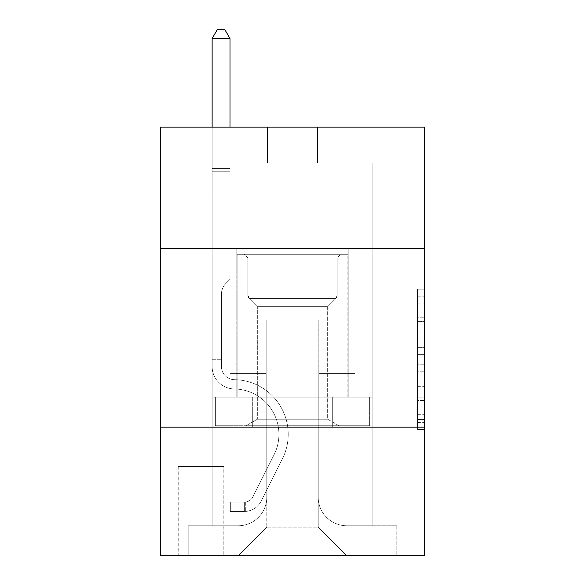 <?xml version="1.0" encoding="UTF-8"?>
<svg xmlns="http://www.w3.org/2000/svg" width="585" height="585" viewBox="0 0 585 585"><rect width="100%" height="100%" fill="white"/><g stroke="black" fill="none" stroke-linecap="round" stroke-linejoin="round"><path stroke-width="0.44" stroke-dasharray="2.92 2.19" d="M417.514 331.951L417.514 354.386L424.659 354.386L424.659 422.407L424.659 296.185L424.659 354.386L417.514 354.386L417.514 294.079L417.514 429.419L417.514 289.173L417.514 419.599L424.659 419.599L417.514 419.599L424.659 419.599L417.514 419.599L417.514 397.164L417.514 429.419L424.659 429.419L424.659 289.173L424.659 419.248L424.659 364.206L417.514 364.206L424.659 364.206L424.659 397.164L424.659 298.993L417.514 298.993L424.659 298.993L424.659 429.419L424.659 296.185L424.659 429.419L417.514 429.419L417.514 289.173L424.659 289.173L424.659 296.185L424.659 289.173L424.659 296.185L424.659 289.173L424.659 294.079L424.659 289.173L417.514 289.173L417.514 298.993L424.659 298.993L417.514 298.993L417.514 331.951L424.659 331.951M348.221 248.566L348.221 397.156L236.779 397.156L348.221 397.156L236.779 397.156L348.221 397.156L348.221 248.566L236.779 248.566L236.779 397.156L236.779 248.566L348.221 248.566M223.916 466.45L178.198 466.45L223.916 466.45L223.916 555.75L178.198 555.75L223.916 555.75M178.198 466.45L178.198 555.75M424.659 345.969L424.659 338.956L424.659 345.969L417.514 345.969L417.514 317.75L417.514 400.842L417.514 379.979L424.659 379.979L417.514 379.979L417.514 429.419L424.659 429.419L417.514 429.419L424.659 429.419L417.514 429.419L417.514 289.173L424.659 289.173L417.514 289.173L424.659 289.173L417.514 289.173L417.514 345.969L424.659 345.969M424.659 427.16L424.659 555.75L160.341 555.75L160.341 427.16L424.659 427.16L424.659 127.12L317.501 127.12L424.659 127.12L424.659 162.842L424.659 127.12L160.341 127.12L267.499 127.12L160.341 127.12L160.341 162.842L267.499 162.842L160.341 162.842L160.341 127.12L160.341 248.566L424.659 248.566L160.341 248.566L160.341 427.16L424.659 427.16L160.341 427.16M212.128 162.842L212.128 525.747L238.205 525.747A28.577 28.577 0 0 0 266.782 497.17L266.782 320.002L266.782 527.173L266.782 320.002L266.782 527.173L266.782 320.002L318.218 320.002L318.218 497.17A28.577 28.577 0 0 0 346.795 525.747L372.872 525.747L372.872 162.842L372.872 525.747L372.872 162.842L372.872 525.747L372.872 162.842L372.872 525.747L372.872 162.842L372.872 525.747L372.872 162.842L372.872 525.747L372.872 162.842L372.872 525.747L372.872 162.842L372.872 525.747L372.872 162.842L372.872 525.747L372.872 162.842L372.872 525.747L396.798 525.747L346.795 525.747L372.872 525.747L346.795 525.747L372.872 525.747L346.795 525.747L372.872 525.747L346.795 525.747L372.872 525.747L346.795 525.747L372.872 525.747L346.795 525.747L372.872 525.747L346.795 525.747L372.872 525.747L346.795 525.747L372.872 525.747L372.872 162.842L355.007 162.842L372.872 162.842L355.007 162.842L372.872 162.842L355.007 162.842L372.872 162.842L355.007 162.842L372.872 162.842L355.007 162.842L372.872 162.842L355.007 162.842L372.872 162.842L355.007 162.842L372.872 162.842L355.007 162.842L372.872 162.842L355.007 162.842L372.872 162.842L355.007 162.842L372.872 162.842L372.872 525.747L346.795 525.747A28.577 28.577 0 0 1 318.218 497.17A28.577 28.577 0 0 0 346.795 525.747A28.577 28.577 0 0 1 318.218 497.17A28.577 28.577 0 0 0 346.795 525.747A28.577 28.577 0 0 1 318.218 497.17A28.577 28.577 0 0 0 346.795 525.747A28.577 28.577 0 0 1 318.218 497.17A28.577 28.577 0 0 0 346.795 525.747A28.577 28.577 0 0 1 318.218 497.17A28.577 28.577 0 0 0 346.795 525.747A28.577 28.577 0 0 1 318.218 497.17A28.577 28.577 0 0 0 346.795 525.747A28.577 28.577 0 0 1 318.218 497.17A28.577 28.577 0 0 0 346.795 525.747A28.577 28.577 0 0 1 318.218 497.17A28.577 28.577 0 0 0 346.795 525.747A28.577 28.577 0 0 1 318.218 497.17L318.218 320.002L318.218 527.173L266.782 527.173L318.218 527.173L346.795 555.75L396.798 555.75L238.205 555.75L346.795 555.75L318.218 527.173L346.795 555.75L318.218 527.173L318.218 320.002L318.218 527.173L318.218 320.002L266.065 320.002L266.065 373.581L229.993 373.581L229.993 162.842L212.128 162.842L212.128 525.747L238.205 525.747A28.577 28.577 0 0 0 266.782 497.17L266.782 320.002L266.065 320.002L266.065 373.581L229.993 373.581L229.993 162.842L212.128 162.842L212.128 525.747L238.205 525.747L188.202 525.747L238.205 525.747L212.128 525.747L212.128 162.842L212.128 525.747L212.128 162.842L212.128 525.747L212.128 162.842L212.128 525.747L212.128 162.842L212.128 525.747L212.128 162.842L212.128 525.747L212.128 162.842L212.128 525.747L212.128 162.842L212.128 525.747L212.128 162.842L229.993 162.842L212.128 162.842L229.993 162.842L212.128 162.842L229.993 162.842L212.128 162.842L229.993 162.842L212.128 162.842L229.993 162.842L212.128 162.842L229.993 162.842L212.128 162.842L229.993 162.842L212.128 162.842L229.993 162.842L212.128 162.842L229.993 162.842L212.128 162.842L212.128 525.747L212.128 162.842M266.782 497.17L266.782 320.002L266.065 320.002L266.065 373.581L229.993 373.581L229.993 162.842L229.993 373.581L229.993 162.842L229.993 373.581L229.993 162.842L229.993 373.581L229.993 162.842L229.993 373.581L229.993 162.842L229.993 373.581L229.993 162.842L229.993 373.581L229.993 162.842L229.993 373.581L229.993 162.842L229.993 373.581L229.993 162.842L229.993 373.581L266.065 373.581L229.993 373.581L266.065 373.581L229.993 373.581L266.065 373.581L229.993 373.581L266.065 373.581L229.993 373.581L266.065 373.581L229.993 373.581L266.065 373.581L229.993 373.581L266.065 373.581L229.993 373.581L266.065 373.581L229.993 373.581L266.065 373.581L266.065 320.002L266.065 373.581L266.065 320.002L266.065 373.581L266.065 320.002L266.065 373.581L266.065 320.002L266.065 373.581L266.065 320.002L266.065 373.581L266.065 320.002L266.065 373.581L266.065 320.002L266.065 373.581L266.065 320.002L266.065 373.581L266.065 320.002L266.782 320.002L266.065 320.002L266.782 320.002L266.065 320.002L266.782 320.002L266.065 320.002L266.782 320.002L266.065 320.002L266.782 320.002L266.065 320.002L266.782 320.002L266.065 320.002L266.782 320.002L266.065 320.002L266.782 320.002L266.065 320.002L266.782 320.002L266.782 497.17A28.577 28.577 0 0 1 238.205 525.747A28.577 28.577 0 0 0 266.782 497.17A28.577 28.577 0 0 1 238.205 525.747A28.577 28.577 0 0 0 266.782 497.17A28.577 28.577 0 0 1 238.205 525.747A28.577 28.577 0 0 0 266.782 497.17A28.577 28.577 0 0 1 238.205 525.747A28.577 28.577 0 0 0 266.782 497.17A28.577 28.577 0 0 1 238.205 525.747A28.577 28.577 0 0 0 266.782 497.17A28.577 28.577 0 0 1 238.205 525.747A28.577 28.577 0 0 0 266.782 497.17A28.577 28.577 0 0 1 238.205 525.747A28.577 28.577 0 0 0 266.782 497.17A28.577 28.577 0 0 1 238.205 525.747A28.577 28.577 0 0 0 266.782 497.17M424.659 162.842L317.501 162.842L424.659 162.842M178.915 555.75L223.207 555.75L178.915 555.75L178.915 466.45L223.207 466.45L223.207 555.75L223.207 466.45L178.915 466.45L178.915 555.75M188.202 555.75L238.205 555.75L266.782 527.173L238.205 555.75L266.782 527.173L238.205 555.75L188.202 555.75L188.202 525.747L188.202 555.75M318.935 320.002L318.218 320.002L318.935 320.002L318.218 320.002L318.935 320.002L318.218 320.002L318.935 320.002L318.218 320.002L318.935 320.002L318.218 320.002L318.935 320.002L318.218 320.002L318.935 320.002L318.218 320.002L318.935 320.002L318.218 320.002L318.935 320.002L318.218 320.002L318.935 320.002L318.218 320.002L318.935 320.002L318.935 373.581L318.935 320.002M317.501 162.842L317.501 127.12L317.501 162.842M267.499 162.842L267.499 127.12L267.499 162.842M396.798 525.747L396.798 555.75L396.798 525.747M355.007 162.842L355.007 373.581L318.935 373.581L355.007 373.581L318.935 373.581L355.007 373.581L318.935 373.581L355.007 373.581L318.935 373.581L355.007 373.581L318.935 373.581L355.007 373.581L318.935 373.581L355.007 373.581L318.935 373.581L355.007 373.581L318.935 373.581L355.007 373.581L318.935 373.581L355.007 373.581L318.935 373.581L355.007 373.581L355.007 162.842M372.104 427.16L212.896 427.16L372.104 427.16L372.104 397.156L212.896 397.156L332.302 397.156L332.302 427.16L332.302 397.156L252.698 397.156L252.698 427.16L252.698 397.156L212.896 397.156L212.896 427.16L212.896 397.156L372.104 397.156L372.104 427.16M424.659 248.566L160.341 248.566M252.698 397.156L252.698 427.16L252.698 397.156M332.302 397.156L332.302 427.16L332.302 397.156M417.514 354.386L424.659 354.386L417.514 354.386M417.514 294.079L417.514 289.173L417.514 294.079L424.659 294.079L417.514 294.079M417.514 400.491L417.514 371.219L417.514 400.491L424.659 400.491L417.514 400.491M417.514 371.219L417.514 364.206L424.659 364.206L417.514 364.206L417.514 371.219L424.659 371.219L417.514 371.219M417.514 317.75L417.514 298.993L417.514 317.75L424.659 317.75L417.514 317.75M417.514 289.173L424.659 289.173L417.514 289.173L417.514 296.185L417.514 289.173L424.659 289.173M417.514 429.419L424.659 429.419L417.514 429.419L417.514 422.407L417.514 429.419M212.128 359.292L212.128 38.537L212.128 192.129L212.128 38.537L229.993 38.537L229.993 168.553L229.993 38.537L212.128 38.537L217.488 29.25L224.633 29.25L217.488 29.25L212.128 38.537L212.128 192.129L212.128 38.537L229.993 38.537L224.633 29.25L229.993 38.537L229.993 192.129L212.128 192.129L212.128 38.537L217.488 29.25L224.633 29.25L217.488 29.25L212.128 38.537L212.128 192.129L212.128 38.537L229.993 38.537L212.128 38.537L217.488 29.25L224.633 29.25L229.993 38.537L224.633 29.25L217.488 29.25L212.128 38.537L212.128 192.129L212.128 38.537L229.993 38.537L229.993 168.553L229.993 38.537L212.128 38.537L217.488 29.25L224.633 29.25L229.993 38.537L224.633 29.25L217.488 29.25L212.128 38.537L212.128 192.129L229.993 192.129L229.993 279.286L225.964 283.308A15.524 15.524 -39.4 0 0 221.422 294.284A15.524 15.524 140.6 0 1 225.964 283.308L229.993 279.286L229.993 168.553L229.993 192.129L212.128 192.129L212.128 366.459A22.501 22.501 -39.4 0 0 234.278 388.959A22.501 22.501 140.6 0 1 212.128 366.459L212.128 192.129L229.993 192.129L229.993 279.286L225.964 283.308A15.524 15.524 -39.4 0 0 221.422 294.284A15.524 15.524 140.6 0 1 225.964 283.308L229.993 279.286L229.993 38.537L229.993 192.129L212.128 192.129L212.128 366.459A22.501 22.501 -39.4 0 0 234.278 388.959A22.501 22.501 140.6 0 1 212.128 366.459L212.128 192.129L229.993 192.129L229.993 279.286L225.964 283.308A15.524 15.524 -39.4 0 0 221.422 294.284A15.524 15.524 140.6 0 1 225.964 283.308L229.993 279.286L229.993 38.537L212.128 38.537L229.993 38.537L224.633 29.25L229.993 38.537L229.993 192.129L212.128 192.129L212.128 366.459A22.501 22.501 -39.4 0 0 234.278 388.959A22.501 22.501 140.6 0 1 212.128 366.459L212.128 192.129L229.993 192.129L229.993 279.286L225.964 283.308A15.524 15.524 -39.4 0 0 221.422 294.284A15.524 15.524 140.6 0 1 225.964 283.308L229.993 279.286L229.993 38.537L212.128 38.537L217.488 29.25L224.633 29.25L217.488 29.25L212.128 38.537L212.128 168.553L212.128 38.537L229.993 38.537L224.633 29.25L229.993 38.537L229.993 192.129L212.128 192.129L212.128 366.459A22.501 22.501 -39.4 0 0 234.278 388.959A45.367 45.367 140.6 0 1 274.094 454.691A45.367 45.367 -39.4 0 0 234.278 388.959A22.501 22.501 140.6 0 1 212.128 366.459L212.128 192.129L229.993 192.129L229.993 279.286L225.964 283.308A15.524 15.524 -39.4 0 0 221.422 294.284A15.524 15.524 140.6 0 1 225.964 283.308L229.993 279.286L229.993 38.537L212.128 38.537L217.488 29.25L224.633 29.25L217.488 29.25L212.128 38.537L212.128 171.222L212.128 38.537L229.993 38.537L224.633 29.25L229.993 38.537L229.993 192.129L212.128 192.129L212.128 366.459A22.501 22.501 -39.4 0 0 234.278 388.959A22.501 22.501 140.6 0 1 212.128 366.459L212.128 192.129L229.993 192.129L229.993 279.286L225.964 283.308A15.524 15.524 -39.4 0 0 221.422 294.284A15.524 15.524 140.6 0 1 225.964 283.308L229.993 279.286L229.993 38.537L212.128 38.537L217.488 29.25L224.633 29.25L217.488 29.25L212.128 38.537L212.128 366.459A22.501 22.501 -39.4 0 0 234.278 388.959A22.501 22.501 140.6 0 1 212.128 366.459L212.128 192.129L229.993 192.129L229.993 279.286L225.964 283.308A15.524 15.524 -39.4 0 0 221.422 294.284A15.524 15.524 140.6 0 1 225.964 283.308L229.993 279.286L229.993 192.129L212.128 192.129L212.128 366.459A22.501 22.501 -39.4 0 0 234.278 388.959A45.367 45.367 140.6 0 1 274.094 454.691A45.367 45.367 -39.4 0 0 234.278 388.959A22.501 22.501 140.6 0 1 212.128 366.459L212.128 192.129L229.993 192.129L229.993 171.222L229.993 279.286L225.964 283.308A15.524 15.524 -39.4 0 0 221.422 294.284A15.524 15.524 140.6 0 1 225.964 283.308L229.993 279.286L229.993 192.129L212.128 192.129L212.128 366.459A22.501 22.501 -39.4 0 0 234.278 388.959A22.501 22.501 140.6 0 1 212.128 366.459L212.128 192.129L229.993 192.129L229.993 168.553L229.993 279.286L225.964 283.308A15.524 15.524 -39.4 0 0 221.422 294.284A15.524 15.524 140.6 0 1 225.964 283.308L229.993 279.286L229.993 192.129L212.128 192.129L212.128 366.459A22.501 22.501 -39.4 0 0 234.278 388.959A22.501 22.501 140.6 0 1 212.128 366.459L212.128 192.129L229.993 192.129L229.993 38.537L224.633 29.25L229.993 38.537L229.993 279.286L225.964 283.308A15.524 15.524 -39.4 0 0 221.422 294.284A15.524 15.524 140.6 0 1 225.964 283.308L229.993 279.286L229.993 192.129L212.128 192.129L212.128 366.459L212.128 359.292L221.422 359.292L221.422 355.007L212.128 355.007L221.422 355.007L221.422 366.459L221.422 294.284L221.422 366.459A13.214 13.214 -39.4 0 0 234.424 379.672A13.214 13.214 140.6 0 1 221.422 366.459L221.422 294.284L221.422 366.459L221.422 355.007L212.128 355.007L221.422 355.007L221.422 366.459A13.214 13.214 -39.4 0 0 234.424 379.672A13.214 13.214 140.6 0 1 221.422 366.459L221.422 294.284L221.422 366.459A13.214 13.214 -39.4 0 0 234.424 379.672A13.214 13.214 140.6 0 1 221.422 366.459L221.422 294.284L221.422 366.459L221.422 355.007L212.128 355.007L221.422 355.007L221.422 366.459A13.214 13.214 -39.4 0 0 234.424 379.672A54.654 54.654 140.6 0 1 282.394 458.859A54.654 54.654 -39.4 0 0 234.424 379.672A13.214 13.214 140.6 0 1 221.422 366.459L221.422 294.284L221.422 366.459A13.214 13.214 -39.4 0 0 234.424 379.672A13.214 13.214 140.6 0 1 221.422 366.459L221.422 294.284L221.422 366.459L221.422 355.007L212.128 355.007L221.422 355.007L221.422 366.459A13.214 13.214 -39.4 0 0 234.424 379.672A13.214 13.214 140.6 0 1 221.422 366.459L221.422 294.284L221.422 366.459A13.214 13.214 -39.4 0 0 234.424 379.672A54.654 54.654 140.6 0 1 282.394 458.859A54.654 54.654 -39.4 0 0 234.424 379.672A13.214 13.214 140.6 0 1 221.422 366.459L221.422 294.284L221.422 366.459L221.422 355.007L212.128 355.007L221.422 355.007L221.422 366.459A13.214 13.214 -39.4 0 0 234.424 379.672A13.214 13.214 140.6 0 1 221.422 366.459L221.422 294.284L221.422 366.459A13.214 13.214 -39.4 0 0 234.424 379.672A13.214 13.214 140.6 0 1 221.422 366.459L221.422 294.284L221.422 366.459L221.422 359.292L212.128 359.292M244.64 511.458A18.932 18.932 -39.4 0 0 261.195 501.031L282.394 458.859A54.654 54.654 -39.4 0 0 234.424 379.672A54.654 54.654 140.6 0 1 282.394 458.859L261.195 501.031L282.394 458.859A54.654 54.654 -39.4 0 0 234.424 379.672A13.214 13.214 140.6 0 1 221.422 366.459A13.214 13.214 -39.4 0 0 234.424 379.672A13.214 13.214 140.6 0 1 221.422 366.459A13.214 13.214 140.6 0 0 234.424 379.672A54.654 54.654 140.6 0 1 282.394 458.859A54.654 54.654 -39.4 0 0 234.424 379.672A13.214 13.214 140.6 0 1 221.422 366.459A13.214 13.214 140.6 0 0 234.424 379.672A13.214 13.214 140.6 0 1 221.422 366.459A13.214 13.214 140.6 0 0 234.424 379.672A54.654 54.654 140.6 0 1 282.394 458.859A54.654 54.654 -39.4 0 0 234.424 379.672A13.214 13.214 140.6 0 1 221.422 366.459A13.214 13.214 140.6 0 0 234.424 379.672A54.654 54.654 140.6 0 1 282.394 458.859L261.195 501.031L282.394 458.859A54.654 54.654 -39.4 0 0 234.424 379.672A13.214 13.214 140.6 0 1 221.422 366.459A13.214 13.214 140.6 0 0 234.424 379.672A13.214 13.214 140.6 0 1 221.422 366.459A13.214 13.214 140.6 0 0 234.424 379.672A54.654 54.654 140.6 0 1 282.394 458.859A54.654 54.654 -39.4 0 0 234.424 379.672A13.214 13.214 140.6 0 1 221.422 366.459A13.214 13.214 140.6 0 0 234.424 379.672A54.654 54.654 140.6 0 1 282.394 458.859A54.654 54.654 -39.4 0 0 234.424 379.672A13.214 13.214 140.6 0 1 221.422 366.459A13.214 13.214 140.6 0 0 234.424 379.672A13.214 13.214 140.6 0 1 221.422 366.459A13.214 13.214 140.6 0 0 234.424 379.672A54.654 54.654 140.6 0 1 282.394 458.859L261.195 501.031A18.932 18.932 140.6 0 1 249.992 510.573A18.932 18.932 -39.4 0 0 261.195 501.031L282.394 458.859A54.654 54.654 -39.4 0 0 234.424 379.672A13.214 13.214 140.6 0 1 221.422 366.459A13.214 13.214 140.6 0 0 234.424 379.672A54.654 54.654 140.6 0 1 282.394 458.859A54.654 54.654 -39.4 0 0 234.424 379.672A54.654 54.654 -39.4 0 1 282.394 458.859L261.195 501.031L282.394 458.859A54.654 54.654 -39.4 0 0 234.424 379.672A54.654 54.654 -39.4 0 1 282.394 458.859A54.654 54.654 -39.4 0 0 234.424 379.672A54.654 54.654 -39.4 0 1 282.394 458.859L261.195 501.031L282.394 458.859A54.654 54.654 -39.4 0 0 234.424 379.672A54.654 54.654 -39.4 0 1 282.394 458.859L261.195 501.031A18.932 18.932 140.6 0 1 249.992 510.573C244.493 511.743 244.493 511.743 249.992 510.573C244.493 511.743 244.493 511.743 249.992 510.573A18.932 18.932 -39.4 0 0 261.195 501.031L282.394 458.859A54.654 54.654 -39.4 0 0 234.424 379.672A54.654 54.654 -39.4 0 1 282.394 458.859A54.654 54.654 -39.4 0 0 234.424 379.672A54.654 54.654 -39.4 0 1 282.394 458.859L261.195 501.031L282.394 458.859A54.654 54.654 -39.4 0 0 234.424 379.672A54.654 54.654 -39.4 0 1 282.394 458.859L261.195 501.031L282.394 458.859A54.654 54.654 -39.4 0 0 234.424 379.672A54.654 54.654 -39.4 0 1 282.394 458.859A54.654 54.654 -39.4 0 0 234.424 379.672A54.654 54.654 -39.4 0 1 282.394 458.859L261.195 501.031A18.932 18.932 140.6 0 1 249.992 510.573C244.493 511.743 244.493 511.743 249.992 510.573C244.493 511.743 244.493 511.743 249.992 510.573A18.932 18.932 -39.4 0 0 261.195 501.031L282.394 458.859A54.654 54.654 -39.4 0 0 234.424 379.672A54.654 54.654 -39.4 0 1 282.394 458.859L261.195 501.031A18.932 18.932 140.6 0 1 249.992 510.573C244.493 511.743 244.493 511.743 249.992 510.573C244.493 511.743 244.493 511.743 249.992 510.573A18.932 18.932 -39.4 0 0 261.195 501.031L282.394 458.859L261.195 501.031A18.932 18.932 140.6 0 1 249.992 510.573C244.493 511.743 244.493 511.743 249.992 510.573C244.493 511.743 244.493 511.743 249.992 510.573A18.932 18.932 -39.4 0 0 261.195 501.031L282.394 458.859L261.195 501.031A18.932 18.932 140.6 0 1 249.992 510.573C244.493 511.743 244.493 511.743 249.992 510.573C244.493 511.743 244.493 511.743 249.992 510.573A18.932 18.932 -39.4 0 0 261.195 501.031L282.394 458.859L261.195 501.031A18.932 18.932 140.6 0 1 249.992 510.573C244.493 511.743 244.493 511.743 249.992 510.573C244.493 511.743 244.493 511.743 249.992 510.573A18.932 18.932 -39.4 0 0 261.195 501.031L282.394 458.859L261.195 501.031A18.932 18.932 140.6 0 1 249.992 510.573C244.493 511.743 244.493 511.743 249.992 510.573C244.493 511.743 244.493 511.743 249.992 510.573A18.932 18.932 -39.4 0 0 261.195 501.031L282.394 458.859L261.195 501.031A18.932 18.932 140.6 0 1 249.992 510.573C244.493 511.743 244.493 511.743 249.992 510.573C244.493 511.743 244.493 511.743 249.992 510.573A18.932 18.932 -39.4 0 0 261.195 501.031L282.394 458.859L261.195 501.031A18.932 18.932 140.6 0 1 249.992 510.573C244.493 511.743 244.493 511.743 249.992 510.573C244.493 511.743 244.493 511.743 249.992 510.573A18.932 18.932 -39.4 0 0 261.195 501.031A18.932 18.932 -39.4 0 1 244.64 511.458L244.64 502.164A9.645 9.645 -39.4 0 0 252.895 496.855L274.094 454.691A45.367 45.367 -39.4 0 0 234.278 388.959A45.367 45.367 140.6 0 1 274.094 454.691L252.895 496.855L274.094 454.691A45.367 45.367 -39.4 0 0 234.278 388.959A22.501 22.501 140.6 0 1 212.128 366.459A22.501 22.501 -39.4 0 0 234.278 388.959A22.501 22.501 140.6 0 1 212.128 366.459A22.501 22.501 140.6 0 0 234.278 388.959A45.367 45.367 140.6 0 1 274.094 454.691A45.367 45.367 -39.4 0 0 234.278 388.959A22.501 22.501 140.6 0 1 212.128 366.459A22.501 22.501 140.6 0 0 234.278 388.959A22.501 22.501 140.6 0 1 212.128 366.459A22.501 22.501 140.6 0 0 234.278 388.959A45.367 45.367 140.6 0 1 274.094 454.691A45.367 45.367 -39.4 0 0 234.278 388.959A22.501 22.501 140.6 0 1 212.128 366.459A22.501 22.501 140.6 0 0 234.278 388.959A45.367 45.367 140.6 0 1 274.094 454.691L252.895 496.855L274.094 454.691A45.367 45.367 -39.4 0 0 234.278 388.959A22.501 22.501 140.6 0 1 212.128 366.459A22.501 22.501 140.6 0 0 234.278 388.959A22.501 22.501 140.6 0 1 212.128 366.459A22.501 22.501 140.6 0 0 234.278 388.959A45.367 45.367 140.6 0 1 274.094 454.691A45.367 45.367 -39.4 0 0 234.278 388.959A22.501 22.501 140.6 0 1 212.128 366.459A22.501 22.501 140.6 0 0 234.278 388.959A45.367 45.367 140.6 0 1 274.094 454.691A45.367 45.367 -39.4 0 0 234.278 388.959A22.501 22.501 140.6 0 1 212.128 366.459A22.501 22.501 140.6 0 0 234.278 388.959A22.501 22.501 140.6 0 1 212.128 366.459A22.501 22.501 140.6 0 0 234.278 388.959A45.367 45.367 140.6 0 1 274.094 454.691L252.895 496.855A9.645 9.645 140.6 0 1 249.992 500.292C244.581 502.778 244.581 502.778 249.992 500.292C244.581 502.778 244.581 502.778 249.992 500.292A9.645 9.645 -39.4 0 0 252.895 496.855L274.094 454.691A45.367 45.367 -39.4 0 0 234.278 388.959A22.501 22.501 140.6 0 1 212.128 366.459A22.501 22.501 140.6 0 0 234.278 388.959A45.367 45.367 140.6 0 1 274.094 454.691A45.367 45.367 -39.4 0 0 234.278 388.959A45.367 45.367 -39.4 0 1 274.094 454.691L252.895 496.855L274.094 454.691A45.367 45.367 -39.4 0 0 234.278 388.959A45.367 45.367 -39.4 0 1 274.094 454.691A45.367 45.367 -39.4 0 0 234.278 388.959A45.367 45.367 -39.4 0 1 274.094 454.691L252.895 496.855L274.094 454.691A45.367 45.367 -39.4 0 0 234.278 388.959A45.367 45.367 -39.4 0 1 274.094 454.691L252.895 496.855A9.645 9.645 140.6 0 1 249.992 500.292C244.581 502.778 244.581 502.778 249.992 500.292C244.581 502.778 244.581 502.778 249.992 500.292A9.645 9.645 -39.4 0 0 252.895 496.855L274.094 454.691A45.367 45.367 -39.4 0 0 234.278 388.959A45.367 45.367 -39.4 0 1 274.094 454.691A45.367 45.367 -39.4 0 0 234.278 388.959A45.367 45.367 -39.4 0 1 274.094 454.691L252.895 496.855L274.094 454.691A45.367 45.367 -39.4 0 0 234.278 388.959A45.367 45.367 -39.4 0 1 274.094 454.691L252.895 496.855L274.094 454.691A45.367 45.367 -39.4 0 0 234.278 388.959A45.367 45.367 -39.4 0 1 274.094 454.691A45.367 45.367 -39.4 0 0 234.278 388.959A45.367 45.367 -39.4 0 1 274.094 454.691L252.895 496.855A9.645 9.645 140.6 0 1 249.992 500.292C244.581 502.778 244.581 502.778 249.992 500.292C244.581 502.778 244.581 502.778 249.992 500.292A9.645 9.645 -39.4 0 0 252.895 496.855L274.094 454.691A45.367 45.367 -39.4 0 0 234.278 388.959A45.367 45.367 -39.4 0 1 274.094 454.691L252.895 496.855A9.645 9.645 140.6 0 1 249.992 500.292C244.581 502.778 244.581 502.778 249.992 500.292C244.581 502.778 244.581 502.778 249.992 500.292A9.645 9.645 -39.4 0 0 252.895 496.855L274.094 454.691L252.895 496.855A9.645 9.645 140.6 0 1 249.992 500.292C244.581 502.778 244.581 502.778 249.992 500.292C244.581 502.778 244.581 502.778 249.992 500.292A9.645 9.645 -39.4 0 0 252.895 496.855L274.094 454.691L252.895 496.855A9.645 9.645 140.6 0 1 249.992 500.292C244.581 502.778 244.581 502.778 249.992 500.292C244.581 502.778 244.581 502.778 249.992 500.292A9.645 9.645 -39.4 0 0 252.895 496.855L274.094 454.691L252.895 496.855A9.645 9.645 140.6 0 1 249.992 500.292C244.581 502.778 244.581 502.778 249.992 500.292C244.581 502.778 244.581 502.778 249.992 500.292A9.645 9.645 -39.4 0 0 252.895 496.855L274.094 454.691L252.895 496.855A9.645 9.645 140.6 0 1 249.992 500.292C244.581 502.778 244.581 502.778 249.992 500.292C244.581 502.778 244.581 502.778 249.992 500.292A9.645 9.645 -39.4 0 0 252.895 496.855L274.094 454.691L252.895 496.855A9.645 9.645 140.6 0 1 249.992 500.292C244.581 502.778 244.581 502.778 249.992 500.292C244.581 502.778 244.581 502.778 249.992 500.292A9.645 9.645 -39.4 0 0 252.895 496.855L274.094 454.691L252.895 496.855A9.645 9.645 140.6 0 1 249.992 500.292C244.581 502.778 244.581 502.778 249.992 500.292C244.581 502.778 244.581 502.778 249.992 500.292A9.645 9.645 -39.4 0 0 252.895 496.855A9.645 9.645 -39.4 0 1 244.64 502.164L244.64 511.458L230.351 511.458L244.64 511.458A18.932 18.932 -39.4 0 0 261.195 501.031A18.932 18.932 -39.4 0 1 244.64 511.458L244.64 502.164L230.351 502.171L244.64 502.164A9.645 9.645 -39.4 0 0 252.895 496.855A9.645 9.645 -39.4 0 1 244.64 502.164L244.64 511.458L230.351 511.458L230.351 502.171L230.351 511.458L244.64 511.458A18.932 18.932 -39.4 0 0 261.195 501.031A18.932 18.932 -39.4 0 1 244.64 511.458L244.64 502.164L230.351 502.171L244.64 502.164A9.645 9.645 -39.4 0 0 252.895 496.855A9.645 9.645 -39.4 0 1 244.64 502.164L244.64 511.458L230.351 511.458L230.351 502.171L230.351 511.458L244.64 511.458A18.932 18.932 -39.4 0 0 261.195 501.031A18.932 18.932 -39.4 0 1 244.64 511.458L244.64 502.164L230.351 502.171L244.64 502.164A9.645 9.645 -39.4 0 0 252.895 496.855A9.645 9.645 -39.4 0 1 244.64 502.164L244.64 511.458L230.351 511.458L230.351 502.171L230.351 511.458L244.64 511.458A18.932 18.932 -39.4 0 0 261.195 501.031A18.932 18.932 -39.4 0 1 244.64 511.458L244.64 502.164L230.351 502.171L244.64 502.164A9.645 9.645 -39.4 0 0 252.895 496.855A9.645 9.645 -39.4 0 1 244.64 502.164L244.64 511.458L230.351 511.458L230.351 502.171L230.351 511.458L244.64 511.458A18.932 18.932 -39.4 0 0 261.195 501.031A18.932 18.932 -39.4 0 1 244.64 511.458L244.64 502.164L230.351 502.171L244.64 502.164A9.645 9.645 -39.4 0 0 252.895 496.855A9.645 9.645 -39.4 0 1 244.64 502.164L244.64 511.458L230.351 511.458L230.351 502.171L230.351 511.458L244.64 511.458A18.932 18.932 -39.4 0 0 261.195 501.031A18.932 18.932 -39.4 0 1 244.64 511.458L244.64 502.164L230.351 502.171L244.64 502.164A9.645 9.645 -39.4 0 0 252.895 496.855A9.645 9.645 -39.4 0 1 244.64 502.164L244.64 511.458L230.351 511.458L230.351 502.171L230.351 511.458L244.64 511.458A18.932 18.932 -39.4 0 0 261.195 501.031A18.932 18.932 -39.4 0 1 244.64 511.458L244.64 502.164L230.351 502.171L244.64 502.164A9.645 9.645 -39.4 0 0 252.895 496.855A9.645 9.645 -39.4 0 1 244.64 502.164L244.64 511.458L230.351 511.458L230.351 502.171L230.351 511.458L244.64 511.458A18.932 18.932 -39.4 0 0 261.195 501.031A18.932 18.932 -39.4 0 1 244.64 511.458L244.64 502.164L230.351 502.171L244.64 502.164A9.645 9.645 -39.4 0 0 252.895 496.855A9.645 9.645 -39.4 0 1 244.64 502.164L244.64 511.458L230.351 511.458L230.351 502.171L230.351 511.458L244.64 511.458A18.932 18.932 -39.4 0 0 261.195 501.031A18.932 18.932 -39.4 0 1 244.64 511.458L244.64 502.164L230.351 502.171L244.64 502.164A9.645 9.645 -39.4 0 0 252.895 496.855A9.645 9.645 -39.4 0 1 244.64 502.164L244.64 511.458L230.351 511.458L230.351 502.171L230.351 511.458L244.64 511.458M247.85 257.853L244.281 254.278L340.719 254.278L244.281 254.278L340.719 254.278L244.281 254.278L247.85 257.853L337.15 257.853L340.719 254.278L337.15 257.853L247.85 257.853L337.15 257.853L247.85 257.853L247.85 295.074L337.15 295.074L337.15 257.853L337.15 295.074L247.85 295.074L337.15 295.074L247.85 295.074L247.85 257.853M327.658 419.218L338.934 425.734L246.066 425.734L338.934 425.734L246.066 425.734L338.934 425.734L327.658 419.218L257.341 419.218L246.066 425.734L257.341 419.218L327.658 419.218L257.341 419.218L327.658 419.218L327.658 306.635L335.688 298.606A5.002 5.002 0 0 0 337.15 295.074L335.688 298.606L249.312 298.606A5.002 5.002 0 0 1 247.85 295.074L249.312 298.606L335.688 298.606L249.312 298.606L335.688 298.606L327.658 306.635L257.341 306.635L257.341 419.218L257.341 306.635L327.658 306.635L257.341 306.635L249.312 298.606L257.341 306.635L327.658 306.635L327.658 419.218M237.137 254.278L347.863 254.278L347.863 397.156L237.137 397.156L347.863 397.156L237.137 397.156L347.863 397.156L347.863 254.278L237.137 254.278L237.137 397.156L237.137 254.278L347.863 254.278L237.137 254.278M331.066 397.156L215.375 397.156L331.066 397.156L331.066 425.734L369.625 425.734L215.375 425.734L369.625 425.734L253.934 425.734L331.066 425.734L331.066 397.156L369.625 397.156L369.625 425.734L369.625 397.156L253.934 397.156L253.934 425.734L215.375 425.734L253.934 425.734L253.934 397.156L331.066 397.156L331.066 425.734L331.066 397.156M215.375 397.156L215.375 425.734L215.375 397.156L253.934 397.156L215.375 397.156M253.934 397.156L253.934 425.734L253.934 397.156M212.128 127.12L212.128 38.537L229.993 38.537L212.128 38.537L217.488 29.25L224.633 29.25L217.488 29.25L212.128 38.537L212.128 168.553L212.128 38.537L229.993 38.537L224.633 29.25L229.993 38.537L229.993 168.553L229.993 38.537L212.128 38.537L217.488 29.25L224.633 29.25L217.488 29.25L212.128 38.537L229.993 38.537L224.633 29.25L229.993 38.537L229.993 127.12M230.351 502.171L244.281 502.171L230.351 502.171L230.351 511.458L230.351 502.171M212.128 168.553L212.128 171.222L212.128 168.553L229.993 168.553L212.128 168.553M249.992 510.573C244.493 511.743 244.493 511.743 249.992 510.573C244.493 511.743 244.493 511.743 249.992 510.573L249.992 500.292L249.992 510.573M229.993 38.537L224.633 29.25L217.488 29.25L212.128 38.537M417.514 397.164L424.659 397.164L417.514 397.164M417.514 386.641L424.659 386.641M417.514 321.428L424.659 321.428L417.514 321.428M417.514 296.185L424.659 296.185M417.514 422.407L424.659 422.407M417.514 414.692L424.659 414.692M417.514 303.9L424.659 303.9M417.514 347.373L424.659 347.373L417.514 347.373M417.514 386.992L424.659 386.992L417.514 386.992M417.514 400.842L424.659 400.842L417.514 400.842M417.514 338.956L424.659 338.956L417.514 338.956M212.128 171.222L229.993 171.222L212.128 171.222M417.514 419.248L424.659 419.248M417.514 419.599L424.659 419.599M417.514 298.993L424.659 298.993M245.707 502.062L245.707 511.407L245.707 502.062"/><path stroke-width="0.88" d="M424.659 248.566L424.659 127.12L160.341 127.12L160.341 248.566L424.659 248.566L424.659 555.75L160.341 555.75L160.341 248.566M424.659 427.16L160.341 427.16M229.993 127.12L229.993 38.537L212.128 38.537L212.128 127.12M212.128 38.537L217.488 29.25L224.633 29.25L229.993 38.537"/></g></svg>
